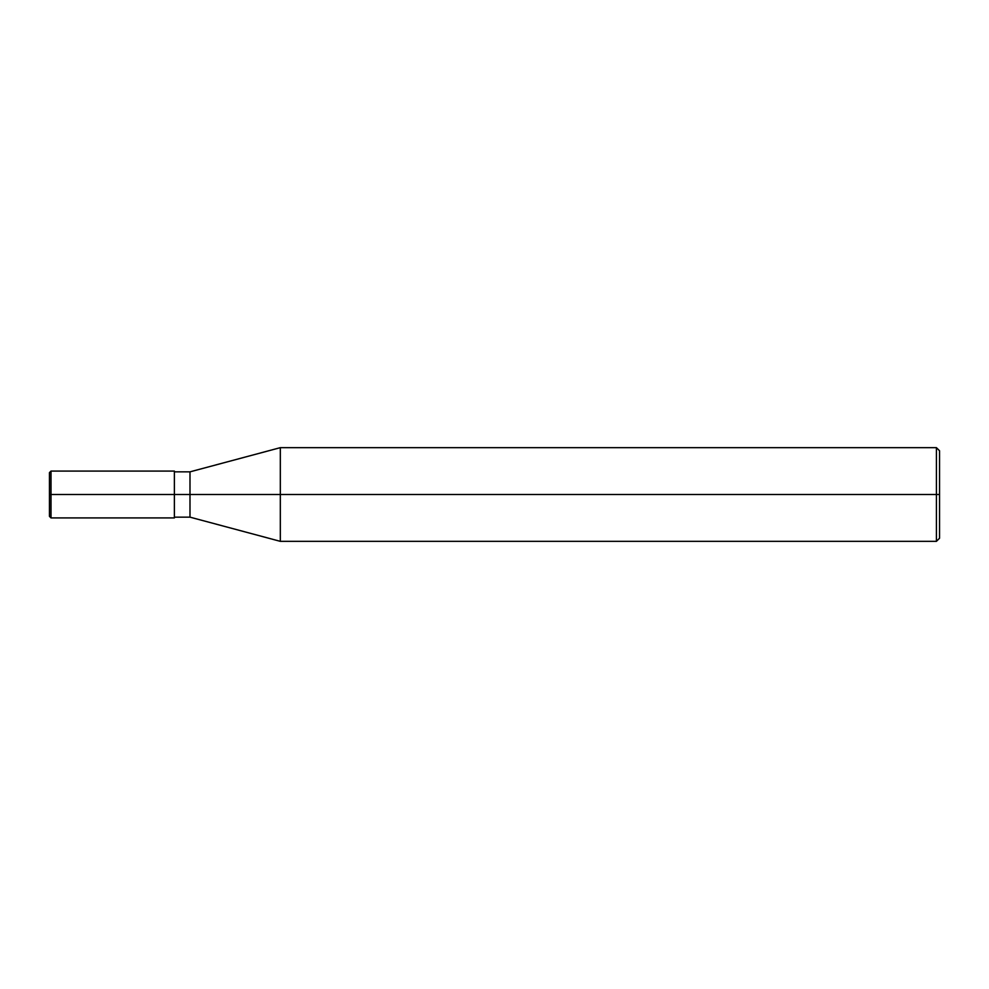<?xml version="1.0" encoding="UTF-8"?>
<svg xmlns="http://www.w3.org/2000/svg" width="989" height="989" viewBox="0 0 989 989"><rect width="100%" height="100%" fill="white"/><g stroke="black" fill="none" stroke-linecap="round" stroke-linejoin="round"><path stroke-width="1.48" d="M174.373 494.5L174.373 517.927L174.373 471.073L174.373 494.5L51.008 494.5L51.008 471.073L51.008 494.5L49.45 494.5L49.45 472.643L49.45 516.357L49.45 494.5L51.008 494.5L51.008 471.073L51.008 517.927L51.008 494.5L51.008 517.927L51.008 494.5L174.373 494.5L174.373 517.927L174.373 494.5L189.987 494.5L189.987 471.852L189.987 494.5L174.373 494.5M939.55 494.5L939.55 538.226L939.55 450.774L939.55 494.5L936.422 494.5L936.422 447.658L936.422 494.5L280.32 494.5L280.32 447.658L280.32 494.5L189.987 494.5L189.987 471.852L189.987 517.148L189.987 494.5L189.987 517.148L189.987 494.5L280.32 494.5L280.32 447.658L280.32 541.342L280.32 494.5L280.32 541.342L280.32 494.5L936.422 494.5L936.422 447.658L936.422 541.342L936.422 494.5L936.422 541.342L936.422 494.5L939.55 494.5L939.55 538.226L939.55 494.5M174.373 471.073L51.008 471.073L49.45 472.643M174.373 517.927L51.008 517.927L49.45 516.357M174.373 471.852L189.987 471.852L280.32 447.658L936.422 447.658L939.55 450.774M174.373 517.148L189.987 517.148L280.32 541.342L936.422 541.342L939.55 538.226"/></g></svg>
